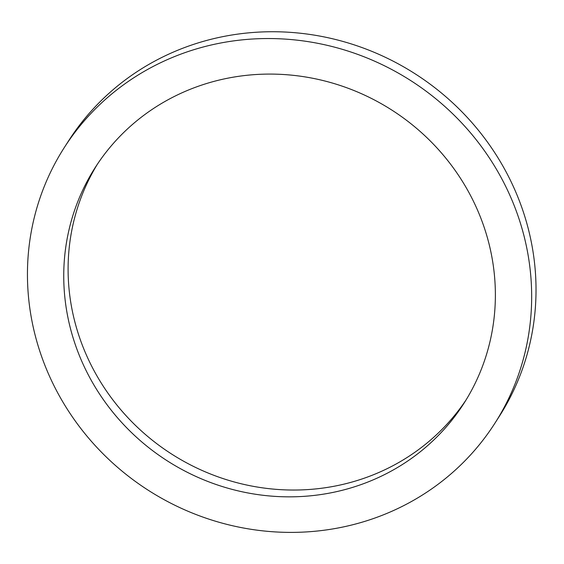 <?xml version="1.0" encoding="UTF-8"?>
<svg xmlns="http://www.w3.org/2000/svg" width="564" height="564" viewBox="0 0 564 564"><rect width="100%" height="100%" fill="white"/><g stroke="black" fill="none" stroke-linecap="round" stroke-linejoin="round"><path stroke-width="0.85" d="M465.97 400.087A218.839 208.25 32.6 0 1 365.916 477.609A218.839 208.25 32.6 0 1 121.126 410.12A218.839 208.25 32.6 0 1 97.502 164.025M361.559 484.413A218.839 208.25 32.6 0 1 115.401 415.308A218.839 208.25 32.6 0 1 95.288 167.409A218.839 208.25 32.6 0 1 391.895 110.114A218.839 208.25 32.6 0 1 463.827 403.514A218.839 208.25 32.6 0 1 361.559 484.413M64.296 147.556L68.653 140.753A255.647 243.267 32.6 0 1 415.139 73.821A255.647 243.267 32.6 0 1 499.168 416.563L494.811 423.367A255.647 243.267 32.6 0 1 375.349 517.872A255.647 243.267 32.6 0 1 87.801 437.149A255.647 243.267 32.6 0 1 64.296 147.556A255.647 243.267 32.6 0 1 410.782 80.624A255.647 243.267 32.6 0 1 494.811 423.367"/></g></svg>
